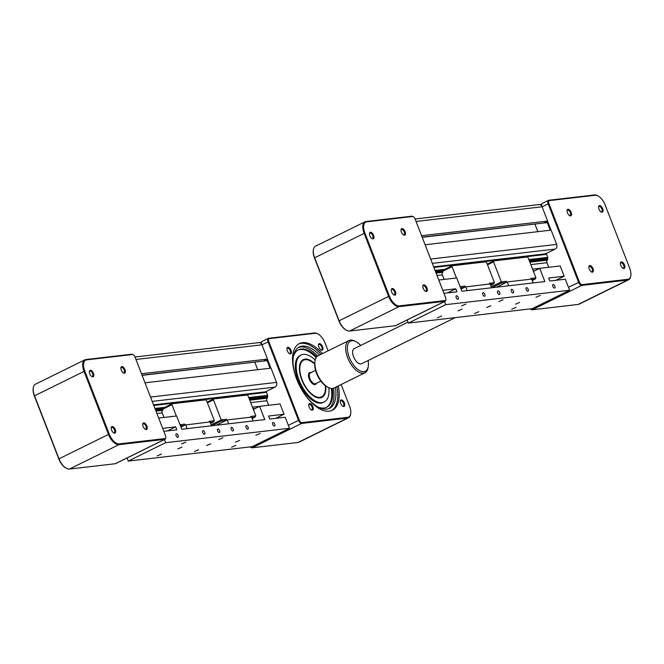 <?xml version="1.0" encoding="UTF-8"?>
<svg xmlns="http://www.w3.org/2000/svg" width="664" height="664" viewBox="0 0 664 664"><rect width="100%" height="100%" fill="white"/><g stroke="black" fill="none" stroke-linecap="round" stroke-linejoin="round"><path stroke-width="1" d="M257.889 342.881A3.602 3.071 83.4 0 1 258.761 342.624A3.602 3.071 83.4 0 1 261.973 344.815L267.509 359.083L141.482 373.732M267.509 359.083L263.492 361.058L142.046 375.177M267.277 360.618L142.113 375.351M254.835 362.245L257.723 369.69L254.835 362.245M153.558 404.849L265.426 391.843L275.045 387.104A3.602 3.071 83.4 0 0 276.556 382.406L271.028 368.147L145.001 382.796M265.426 391.843L266.513 392.366L153.791 405.463M266.513 392.366L267.683 395.37L267.376 398.151A1.984 1.693 -96.6 0 0 266.87 400.732L250.693 402.608M164 417.448L162.232 412.892L156.92 413.514M259.599 406.343L252.461 407.173M266.87 400.732L268.638 405.289M165.726 437.891A3.602 1.793 -116.2 0 1 165.701 438.215A3.602 1.793 -116.2 0 1 165.062 439.253A3.602 1.793 -116.2 0 1 164.763 439.344L118.931 444.672A11.993 5.968 -116.2 0 1 108.448 434.339L84.004 371.309A11.993 5.968 -116.2 0 1 84.892 359.83A11.993 5.968 -116.2 0 1 85.905 359.539L131.738 354.211A3.602 1.793 -116.2 0 1 132.642 354.427A3.602 1.793 -116.2 0 1 132.924 354.601M84.892 359.83L35.408 384.215A11.993 5.968 63.8 0 0 33.3 387.668A11.993 5.968 63.8 0 0 34.511 395.694L58.963 458.716A11.993 5.968 63.8 0 0 66.433 468.327A11.993 5.968 63.8 0 0 69.438 469.058L115.27 463.729A3.602 1.793 63.8 0 0 115.578 463.638L165.062 439.253M165.485 435.617L135.041 357.116A2.996 1.494 63.8 0 0 133.173 354.709A2.996 1.494 63.8 0 0 132.418 354.534L86.586 359.863A11.396 5.669 63.8 0 0 84.776 371.043L109.22 434.065A11.396 5.669 63.8 0 0 119.18 443.892L165.012 438.564A2.996 1.494 63.8 0 0 165.792 437.626A2.996 1.494 63.8 0 0 165.485 435.617M93.466 373.351A3.602 1.793 -116.2 0 1 91.997 376.671A3.602 1.793 -116.2 0 1 89.383 371.375A3.602 1.793 -116.2 0 1 91.134 370.421A3.602 1.793 -116.2 0 1 93.466 373.351M124.425 373.218A3.602 1.793 -116.2 0 1 123.529 373.002A3.602 1.793 -116.2 0 1 120.914 367.707A3.602 1.793 -116.2 0 1 124.367 368.429A3.602 1.793 -116.2 0 1 124.425 373.218M143.117 426.412A3.602 1.793 -116.2 0 1 142.752 423.997A3.602 1.793 -116.2 0 1 145.117 423.458A3.602 1.793 -116.2 0 1 147.234 427.749A3.602 1.793 -116.2 0 1 145.358 429.293A3.602 1.793 -116.2 0 1 143.117 426.412M112.158 426.545A3.602 1.793 -116.2 0 1 115.536 430.363A3.602 1.793 -116.2 0 1 113.826 432.961A3.602 1.793 -116.2 0 1 111.22 427.666A3.602 1.793 -116.2 0 1 112.158 426.545M89.35 371.732A2.946 1.469 -116.2 0 1 89.798 371.168A2.946 1.469 -116.2 0 1 92.628 373.641A2.946 1.469 -116.2 0 1 92.404 376.463A2.946 1.469 -116.2 0 1 91.69 376.471M120.881 368.072A2.946 1.469 -116.2 0 1 121.329 367.507A2.946 1.469 -116.2 0 1 123.952 369.499A2.946 1.469 -116.2 0 1 123.944 372.794A2.946 1.469 -116.2 0 1 123.687 372.869A2.946 1.469 -116.2 0 1 123.222 372.811M142.718 424.362A2.946 1.469 -116.2 0 1 143.167 423.798A2.946 1.469 -116.2 0 1 145.79 425.79A2.946 1.469 -116.2 0 1 145.773 429.085A2.946 1.469 -116.2 0 1 145.051 429.102M111.187 428.023A2.946 1.469 -116.2 0 1 111.635 427.458A2.946 1.469 -116.2 0 1 111.884 427.392A2.946 1.469 -116.2 0 1 114.366 429.691A2.946 1.469 -116.2 0 1 114.241 432.754A2.946 1.469 -116.2 0 1 113.519 432.762M66.159 468.178A11.396 5.669 -116.2 0 1 65.902 468.045A11.396 5.669 -116.2 0 1 58.805 458.915L34.354 395.893A11.396 5.669 -116.2 0 1 33.2 388.266A11.396 5.669 -116.2 0 1 33.25 387.975M261.55 342.3L258.761 342.624A3.602 3.071 83.4 0 1 261.973 344.815L261.616 344.01A3.602 1.793 63.8 0 1 262.147 341.421L268.314 338.383A3.602 1.793 63.8 0 0 268.048 341.827L298.493 420.329A3.602 1.793 63.8 0 0 301.639 423.433L347.471 418.104A11.993 5.968 63.8 0 0 348.484 417.805A11.993 5.968 63.8 0 0 350.592 414.353A11.993 5.968 63.8 0 0 350.633 414.046M270.92 368.155L267.418 359.124L263.492 361.058L267.966 360.535M277.635 417.399A4.797 4.1 83.4 0 1 278.083 418.054M267.219 360.801L270.107 368.254M317.724 333.843A11.993 5.968 63.8 0 0 317.458 333.693A11.993 5.968 63.8 0 0 314.445 332.963L268.613 338.291A3.602 1.793 63.8 0 0 268.314 338.383M341.147 384.514L349.53 406.127A11.396 5.669 -116.2 0 1 350.692 413.755A11.396 5.669 -116.2 0 1 347.72 417.316L301.888 422.644A2.996 1.494 -116.2 0 1 299.273 420.063L268.82 341.562A2.996 1.494 -116.2 0 1 269.293 338.615L315.126 333.286A11.396 5.669 -116.2 0 1 317.99 333.975A11.396 5.669 -116.2 0 1 325.086 343.105L328.082 350.833M318.861 347.147A3.602 1.793 -116.2 0 1 318.496 344.74A3.602 1.793 -116.2 0 1 320.861 344.193A3.602 1.793 -116.2 0 1 322.97 348.484A3.602 1.793 -116.2 0 1 321.102 350.028A3.602 1.793 -116.2 0 1 318.861 347.147M290.467 353.912A3.602 1.793 -116.2 0 1 289.57 353.696A3.602 1.793 -116.2 0 1 286.964 348.401A3.602 1.793 -116.2 0 1 290.409 349.131A3.602 1.793 -116.2 0 1 290.467 353.912M312.877 406.675A3.602 1.793 -116.2 0 1 311.399 409.987A3.602 1.793 -116.2 0 1 308.793 404.691A3.602 1.793 -116.2 0 1 310.536 403.737A3.602 1.793 -116.2 0 1 312.877 406.675M341.263 399.902A3.602 1.793 -116.2 0 1 344.641 403.729A3.602 1.793 -116.2 0 1 342.931 406.318A3.602 1.793 -116.2 0 1 340.325 401.031A3.602 1.793 -116.2 0 1 341.263 399.902M338.341 385.9A37.192 18.492 -116.2 0 1 332.307 410.269A37.192 18.492 -116.2 0 1 299.281 385.087A37.192 18.492 -116.2 0 1 299.431 343.545A37.192 18.492 -116.2 0 1 302.577 342.632A37.192 18.492 -116.2 0 1 322.43 353.613M320.795 349.837A2.946 1.469 63.8 0 0 321.517 349.828A2.946 1.469 63.8 0 0 321.525 346.533A2.946 1.469 63.8 0 0 318.911 344.533A2.946 1.469 63.8 0 0 318.463 345.097M289.263 353.505A2.946 1.469 63.8 0 0 289.736 353.563A2.946 1.469 63.8 0 0 289.985 353.489A2.946 1.469 63.8 0 0 289.994 350.202A2.946 1.469 63.8 0 0 287.371 348.202A2.946 1.469 63.8 0 0 286.923 348.766M311.092 409.796A2.946 1.469 63.8 0 0 311.814 409.779A2.946 1.469 63.8 0 0 312.038 406.957A2.946 1.469 63.8 0 0 309.208 404.492A2.946 1.469 63.8 0 0 308.76 405.057M342.632 406.127A2.946 1.469 63.8 0 0 343.346 406.119A2.946 1.469 63.8 0 0 343.471 403.056A2.946 1.469 63.8 0 0 340.989 400.749A2.946 1.469 63.8 0 0 340.74 400.824A2.946 1.469 63.8 0 0 340.292 401.388M321.027 354.302A37.192 18.492 63.8 0 0 301.174 343.321A37.192 18.492 63.8 0 0 298.742 343.927M331.593 410.584A37.192 18.492 63.8 0 0 336.938 386.589M295.297 375.276A34.196 16.998 -116.2 0 1 299.356 346.932A34.196 16.998 -116.2 0 1 302.244 346.085A34.196 16.998 -116.2 0 1 319.484 355.066M335.386 387.353A34.196 16.998 -116.2 0 1 329.576 408.269A34.196 16.998 -116.2 0 1 304.627 394.217M317.641 356.02A34.196 16.998 63.8 0 0 300.377 347.006A34.196 16.998 63.8 0 0 298.451 347.446M328.614 408.675A34.196 16.998 63.8 0 0 333.511 388.224M293.372 356.568A32.005 15.919 -116.2 0 1 298.451 349.812A32.005 15.919 -116.2 0 1 301.157 349.023A32.005 15.919 -116.2 0 1 316.728 356.842M332.307 388.457A32.005 15.919 -116.2 0 1 326.746 407.231A32.005 15.919 -116.2 0 1 318.288 407.14M316.13 357.647A32.005 15.919 63.8 0 0 300.228 349.48A32.005 15.919 63.8 0 0 297.995 350.053M326.273 407.447A32.005 15.919 63.8 0 0 331.303 388.432M328.854 387.734A26.178 13.014 -116.2 0 1 324.173 402.002L323.235 402.459A26.178 13.014 -116.2 0 1 299.987 384.73A26.178 13.014 -116.2 0 1 300.095 355.497L301.033 355.041A26.178 13.014 -116.2 0 1 303.24 354.393A26.178 13.014 -116.2 0 1 315.192 360.012M324.173 402.002A26.178 13.014 -116.2 0 1 300.925 384.273A26.178 13.014 -116.2 0 1 301.033 355.041M325.675 385.95A21.057 10.466 -116.2 0 1 321.907 397.404A21.057 10.466 -116.2 0 1 303.207 383.145A21.057 10.466 -116.2 0 1 303.29 359.631A21.057 10.466 -116.2 0 1 305.075 359.116A21.057 10.466 -116.2 0 1 314.67 363.623M310.163 360.818A20.999 10.441 63.8 0 0 309.897 360.668A20.999 10.441 63.8 0 0 304.627 359.398A20.999 10.441 63.8 0 0 302.85 359.913M321.409 397.587A20.999 10.441 63.8 0 0 325.103 391.536A20.999 10.441 63.8 0 0 325.152 391.237M325.26 385.651A20.393 10.143 -116.2 0 1 325.202 390.947A20.393 10.143 -116.2 0 1 305.664 386.846A20.393 10.143 -116.2 0 1 305.307 359.722A20.393 10.143 -116.2 0 1 310.428 360.959A20.393 10.143 -116.2 0 1 314.661 364.138M348.484 417.805L298.999 442.191A11.993 5.968 -116.2 0 1 297.987 442.481L252.154 447.81A3.602 1.793 -116.2 0 1 251.249 447.594A3.602 1.793 -116.2 0 1 250.361 446.889M250.17 446.913A2.996 1.494 63.8 0 0 250.718 447.312A2.996 1.494 63.8 0 0 250.967 447.42M158.679 418.071L176.624 415.979L181.77 429.251L264.77 419.598L259.624 406.335L280.059 403.961L284.051 414.236L268.563 416.037L269.725 419.026L285.205 417.224L289.496 428.28L252.146 446.681L128.276 461.082L165.626 442.68L289.496 428.28M162.232 412.892A1.984 1.693 83.4 0 1 162.738 410.319L162.622 409.231L163.435 408.028L172.1 403.753L205.732 399.844L206.57 400.674L214.331 420.685L209.26 421.275L209.533 421.997M251.731 417.54L254.934 417.175L255.831 415.863L248.07 395.852L247.232 395.022L213.601 398.931L207.135 402.118M127.073 457.977L128.276 461.082M164.415 439.576L165.626 442.68M284.051 414.236L275.759 418.32M162.672 428.355L175.661 426.844L176.815 429.824L163.825 431.334M175.661 426.844L167.369 430.928M259.624 406.335L253.341 409.431M181.953 447.113L177.844 448.897L181.953 447.113M210.754 443.759L206.645 445.552L210.754 443.759M239.555 440.415L235.446 442.199L239.555 440.415M260.114 433.434L255.872 435.277L260.114 433.434M222.955 437.75L218.713 439.601L222.955 437.75M185.795 442.075L181.546 443.917L185.795 442.075M161.518 454.035L157.277 455.877L161.518 454.035M198.677 449.711L194.436 451.561L198.677 449.711M235.836 445.395L231.595 447.237L235.836 445.395M217.908 428.952A1.942 0.971 -116.2 0 1 219.543 430.471A1.942 0.971 -116.2 0 1 219.46 432.488A1.942 0.971 -116.2 0 1 217.734 431.177A1.942 0.971 -116.2 0 1 217.742 429.002A1.942 0.971 -116.2 0 1 217.908 428.952M231.528 427.367A1.942 0.971 -116.2 0 1 233.164 428.886A1.942 0.971 -116.2 0 1 233.089 430.903A1.942 0.971 -116.2 0 1 231.362 429.591A1.942 0.971 -116.2 0 1 231.371 427.417A1.942 0.971 -116.2 0 1 231.528 427.367M176.408 433.775A1.942 0.971 -116.2 0 1 178.043 435.293A1.942 0.971 -116.2 0 1 177.96 437.319A1.942 0.971 -116.2 0 1 176.234 435.999A1.942 0.971 -116.2 0 1 176.242 433.824A1.942 0.971 -116.2 0 1 176.408 433.775M203.043 430.679A1.942 0.971 -116.2 0 1 204.678 432.198A1.942 0.971 -116.2 0 1 204.595 434.214A1.942 0.971 -116.2 0 1 202.869 432.903A1.942 0.971 -116.2 0 1 202.877 430.728A1.942 0.971 -116.2 0 1 203.043 430.679M246.394 425.641A1.942 0.971 -116.2 0 1 248.029 427.159A1.942 0.971 -116.2 0 1 247.954 429.176A1.942 0.971 -116.2 0 1 246.228 427.865A1.942 0.971 -116.2 0 1 246.236 425.69A1.942 0.971 -116.2 0 1 246.394 425.641M273.028 422.545A1.942 0.971 -116.2 0 1 274.664 424.064A1.942 0.971 -116.2 0 1 274.581 426.08A1.942 0.971 -116.2 0 1 272.854 424.761A1.942 0.971 -116.2 0 1 272.863 422.594A1.942 0.971 -116.2 0 1 273.028 422.545M162.614 409.298L171.951 404.7L172.1 403.753M171.951 404.7L176.342 416.013M211.559 425.79L210.065 421.93L185.131 425.001L184.791 424.122L180.002 424.678M185.605 424.777L187.099 428.629M184.791 424.122L184.385 425.375L180.932 427.076M180.45 425.831L184.385 425.375M210.239 422.37L213.434 421.997L214.331 420.685M213.434 421.997L210.629 423.383M207.417 402.849L213.451 399.877L221.212 419.889L211.185 424.827M213.451 399.877L213.601 398.931M226.291 419.299L221.212 419.889L221.303 421.084L225.884 420.553L226.291 419.299L226.631 420.179L227.096 419.947L228.59 423.806M255.831 415.863L250.751 416.452L251.033 417.166M211.808 425.757L221.303 421.084M254.934 417.175L252.121 418.552M216.398 425.226L225.884 420.553M253.059 420.959L251.565 417.108L227.096 419.947M537.998 204.861A3.602 3.071 83.4 0 1 538.869 204.603A3.602 3.071 83.4 0 1 542.09 206.794L547.617 221.062L421.598 235.712M547.617 221.062L543.6 223.038L422.155 237.156M547.393 222.598L422.221 237.33M534.943 224.224L537.832 231.67L534.943 224.224M433.667 266.828L545.534 253.822L555.154 249.083A3.602 3.071 83.4 0 0 556.664 244.385L551.137 230.126L425.109 244.775M545.534 253.822L546.621 254.345L433.907 267.443M546.621 254.345L547.792 257.35L547.485 260.13A1.984 1.693 -96.6 0 0 546.978 262.712L530.802 264.587M444.108 279.428L442.34 274.879L437.028 275.494M539.707 268.322L532.569 269.152M546.978 262.712L548.746 267.268M445.843 299.871A3.602 1.793 -116.2 0 1 445.81 300.194A3.602 1.793 -116.2 0 1 445.171 301.232A3.602 1.793 -116.2 0 1 444.872 301.323L399.039 306.652A11.993 5.968 -116.2 0 1 388.556 296.318L364.113 233.296A11.993 5.968 -116.2 0 1 365.001 221.809A11.993 5.968 -116.2 0 1 366.013 221.519L411.846 216.19A3.602 1.793 -116.2 0 1 412.751 216.406A3.602 1.793 -116.2 0 1 413.033 216.58M365.001 221.809L315.516 246.195A11.993 5.968 63.8 0 0 313.408 249.647A11.993 5.968 63.8 0 0 314.628 257.673L339.072 320.695A11.993 5.968 63.8 0 0 346.542 330.307A11.993 5.968 63.8 0 0 349.554 331.037L395.387 325.709A3.602 1.793 63.8 0 0 395.686 325.617L445.171 301.232M445.602 297.596L415.149 219.095A2.996 1.494 63.8 0 0 413.282 216.688A2.996 1.494 63.8 0 0 412.527 216.514L366.694 221.842A11.396 5.669 63.8 0 0 364.885 233.022L389.328 296.053A11.396 5.669 63.8 0 0 399.288 305.872L445.121 300.543A2.996 1.494 63.8 0 0 445.901 299.605A2.996 1.494 63.8 0 0 445.602 297.596M373.575 235.33A3.602 1.793 -116.2 0 1 372.106 238.65A3.602 1.793 -116.2 0 1 369.499 233.354A3.602 1.793 -116.2 0 1 371.242 232.4A3.602 1.793 -116.2 0 1 373.575 235.33M404.542 235.197A3.602 1.793 -116.2 0 1 403.637 234.981A3.602 1.793 -116.2 0 1 401.031 229.686A3.602 1.793 -116.2 0 1 404.476 230.416A3.602 1.793 -116.2 0 1 404.542 235.197M423.225 288.392A3.602 1.793 -116.2 0 1 422.86 285.976A3.602 1.793 -116.2 0 1 425.226 285.437A3.602 1.793 -116.2 0 1 427.342 289.728A3.602 1.793 -116.2 0 1 425.466 291.272A3.602 1.793 -116.2 0 1 423.225 288.392M392.266 288.525A3.602 1.793 -116.2 0 1 395.644 292.343A3.602 1.793 -116.2 0 1 393.935 294.94A3.602 1.793 -116.2 0 1 391.328 289.645A3.602 1.793 -116.2 0 1 392.266 288.525M369.458 233.711A2.946 1.469 -116.2 0 1 369.914 233.147A2.946 1.469 -116.2 0 1 372.736 235.62A2.946 1.469 -116.2 0 1 372.521 238.442A2.946 1.469 -116.2 0 1 371.798 238.459M400.998 230.051A2.946 1.469 -116.2 0 1 401.446 229.487A2.946 1.469 -116.2 0 1 404.061 231.479A2.946 1.469 -116.2 0 1 404.052 234.774A2.946 1.469 -116.2 0 1 403.803 234.848A2.946 1.469 -116.2 0 1 403.33 234.79M422.827 286.342A2.946 1.469 -116.2 0 1 423.275 285.777A2.946 1.469 -116.2 0 1 425.898 287.769A2.946 1.469 -116.2 0 1 425.881 291.064A2.946 1.469 -116.2 0 1 425.167 291.081M391.295 290.002A2.946 1.469 -116.2 0 1 391.743 289.438A2.946 1.469 -116.2 0 1 391.992 289.371A2.946 1.469 -116.2 0 1 394.474 291.67A2.946 1.469 -116.2 0 1 394.35 294.733A2.946 1.469 -116.2 0 1 393.627 294.75M346.276 330.157A11.396 5.669 -116.2 0 1 346.01 330.025A11.396 5.669 -116.2 0 1 338.914 320.895L314.47 257.873A11.396 5.669 -116.2 0 1 313.308 250.245A11.396 5.669 -116.2 0 1 313.366 249.954M597.841 195.822A11.993 5.968 63.8 0 0 597.567 195.672A11.993 5.968 63.8 0 0 594.562 194.942L548.73 200.271A3.602 1.793 63.8 0 0 548.423 200.362A3.602 1.793 63.8 0 0 548.157 203.806L578.601 282.308A3.602 1.793 63.8 0 0 581.747 285.412L627.58 280.083A11.993 5.968 63.8 0 0 628.592 279.785A11.993 5.968 63.8 0 0 630.7 276.332A11.993 5.968 63.8 0 0 630.75 276.025M541.658 204.28L538.869 204.603A3.602 3.071 83.4 0 1 542.09 206.794L541.724 205.989A3.602 1.793 63.8 0 1 542.256 203.4L548.423 200.362M551.029 230.142L547.526 221.104L543.6 223.038L548.074 222.515M557.743 279.378A4.797 4.1 83.4 0 1 558.192 280.034M547.327 222.78L550.215 230.234M530.287 308.893A2.996 1.494 63.8 0 0 530.826 309.291A2.996 1.494 63.8 0 0 531.076 309.399M628.592 279.785L579.108 304.17A11.993 5.968 -116.2 0 1 578.095 304.461L532.262 309.789A3.602 1.793 -116.2 0 1 531.358 309.573A3.602 1.793 -116.2 0 1 530.47 308.868M605.194 205.085L629.646 268.107A11.396 5.669 -116.2 0 1 630.8 275.734A11.396 5.669 -116.2 0 1 627.829 279.295L582.004 284.624A2.996 1.494 -116.2 0 1 579.381 282.042L548.929 203.541A2.996 1.494 -116.2 0 1 549.41 200.594L595.243 195.266A11.396 5.669 -116.2 0 1 598.098 195.955A11.396 5.669 -116.2 0 1 605.194 205.085M598.969 209.127A3.602 1.793 -116.2 0 1 598.604 206.72A3.602 1.793 -116.2 0 1 600.97 206.172A3.602 1.793 -116.2 0 1 603.086 210.463A3.602 1.793 -116.2 0 1 601.211 212.007A3.602 1.793 -116.2 0 1 598.969 209.127M570.583 215.891A3.602 1.793 -116.2 0 1 569.679 215.675A3.602 1.793 -116.2 0 1 567.073 210.388A3.602 1.793 -116.2 0 1 570.517 211.11A3.602 1.793 -116.2 0 1 570.583 215.891M592.985 268.654A3.602 1.793 -116.2 0 1 591.508 271.966A3.602 1.793 -116.2 0 1 588.902 266.679A3.602 1.793 -116.2 0 1 590.653 265.724A3.602 1.793 -116.2 0 1 592.985 268.654M621.371 261.882A3.602 1.793 -116.2 0 1 624.749 265.708A3.602 1.793 -116.2 0 1 623.048 268.298A3.602 1.793 -116.2 0 1 620.433 263.01A3.602 1.793 -116.2 0 1 621.371 261.882M622.741 268.107A2.946 1.469 63.8 0 0 623.454 268.098A2.946 1.469 63.8 0 0 623.579 265.036A2.946 1.469 63.8 0 0 621.097 262.736A2.946 1.469 63.8 0 0 620.848 262.803A2.946 1.469 63.8 0 0 620.4 263.367M591.209 271.775A2.946 1.469 63.8 0 0 591.923 271.759A2.946 1.469 63.8 0 0 592.147 268.937A2.946 1.469 63.8 0 0 589.317 266.471A2.946 1.469 63.8 0 0 588.868 267.036M569.372 215.485A2.946 1.469 63.8 0 0 569.845 215.543A2.946 1.469 63.8 0 0 570.094 215.468A2.946 1.469 63.8 0 0 570.102 212.181A2.946 1.469 63.8 0 0 567.488 210.181A2.946 1.469 63.8 0 0 567.039 210.745M600.903 211.816A2.946 1.469 63.8 0 0 601.625 211.808A2.946 1.469 63.8 0 0 601.634 208.513A2.946 1.469 63.8 0 0 599.019 206.512A2.946 1.469 63.8 0 0 598.571 207.077M438.796 280.05L456.741 277.959L461.887 291.23L544.878 281.577L539.732 268.314L560.167 265.94L564.159 276.216L548.671 278.017L549.833 281.005L565.313 279.204L569.604 290.259L532.254 308.66L408.385 323.069L445.735 304.66L569.604 290.259M442.34 274.879A1.984 1.693 83.4 0 1 442.846 272.298L442.739 271.211L443.544 270.007L452.209 265.733L485.841 261.823L486.679 262.653L494.448 282.665L489.368 283.254L489.642 283.976M531.839 279.527L535.043 279.154L535.939 277.842L528.179 257.831L527.341 257.001L493.709 260.911L487.243 264.098M407.181 319.957L408.385 323.069M444.523 301.556L445.735 304.66M564.159 276.216L555.868 280.299M442.78 290.334L455.77 288.823L456.932 291.803L443.942 293.314M455.77 288.823L447.486 292.907M539.732 268.314L533.449 271.41M462.061 309.092L457.961 310.877L462.061 309.092M490.862 305.747L486.762 307.532L490.862 305.747M519.663 302.394L515.554 304.178L519.663 302.394M540.222 295.414L535.981 297.256L540.222 295.414M503.063 299.73L498.822 301.581L503.063 299.73M465.904 304.054L461.663 305.897L465.904 304.054M441.626 316.014L437.385 317.865L441.626 316.014M478.786 311.69L474.544 313.541L478.786 311.69M515.945 307.374L511.703 309.216L515.945 307.374M498.017 290.932A1.942 0.971 -116.2 0 1 499.652 292.45A1.942 0.971 -116.2 0 1 499.569 294.467A1.942 0.971 -116.2 0 1 497.842 293.156A1.942 0.971 -116.2 0 1 497.851 290.981A1.942 0.971 -116.2 0 1 498.017 290.932M511.645 289.346A1.942 0.971 -116.2 0 1 513.28 290.865A1.942 0.971 -116.2 0 1 513.197 292.882A1.942 0.971 -116.2 0 1 511.471 291.571A1.942 0.971 -116.2 0 1 511.479 289.396A1.942 0.971 -116.2 0 1 511.645 289.346M456.517 295.754A1.942 0.971 -116.2 0 1 458.152 297.281A1.942 0.971 -116.2 0 1 458.077 299.298A1.942 0.971 -116.2 0 1 456.351 297.978A1.942 0.971 -116.2 0 1 456.359 295.804A1.942 0.971 -116.2 0 1 456.517 295.754M483.151 292.658A1.942 0.971 -116.2 0 1 484.786 294.177A1.942 0.971 -116.2 0 1 484.703 296.202A1.942 0.971 -116.2 0 1 482.977 294.882A1.942 0.971 -116.2 0 1 482.985 292.708A1.942 0.971 -116.2 0 1 483.151 292.658M526.51 287.62A1.942 0.971 -116.2 0 1 528.137 289.139A1.942 0.971 -116.2 0 1 528.063 291.156A1.942 0.971 -116.2 0 1 526.336 289.844A1.942 0.971 -116.2 0 1 526.344 287.67A1.942 0.971 -116.2 0 1 526.51 287.62M553.137 284.524A1.942 0.971 -116.2 0 1 554.772 286.043A1.942 0.971 -116.2 0 1 554.697 288.06A1.942 0.971 -116.2 0 1 552.971 286.748A1.942 0.971 -116.2 0 1 552.971 284.574A1.942 0.971 -116.2 0 1 553.137 284.524M442.722 271.277L452.059 266.679L452.209 265.733M452.059 266.679L456.45 277.992M491.675 287.769L490.173 283.91L465.248 286.989L464.9 286.101L460.111 286.657M465.713 286.757L467.207 290.608M464.9 286.101L464.501 287.354L461.04 289.056M460.559 287.811L464.501 287.354M490.347 284.35L493.543 283.976L494.448 282.665M493.543 283.976L490.737 285.362M487.525 264.828L493.559 261.857L501.32 281.868L491.302 286.806M493.559 261.857L493.709 260.911M506.4 281.279L501.32 281.868L501.411 283.063L505.993 282.532L506.4 281.279L506.74 282.159L507.205 281.934L508.707 285.786M535.939 277.842L530.86 278.432L531.142 279.146M491.924 287.736L501.411 283.063M535.043 279.154L532.237 280.532M496.506 287.205L505.993 282.532M533.167 282.939L531.673 279.087L507.205 281.934M356.095 341.744L355.032 341.171A17.994 8.947 63.8 0 0 352.767 340.267A17.994 8.947 63.8 0 0 348.998 340.524A17.994 8.947 63.8 0 0 348.924 360.618A17.994 8.947 63.8 0 0 364.901 372.811A17.994 8.947 63.8 0 0 368.072 367.632L368.263 366.437A16.799 8.35 -116.2 0 1 351.206 361.44A16.799 8.35 -116.2 0 1 353.987 340.898A16.799 8.35 -116.2 0 1 356.095 341.744A16.799 8.35 -116.2 0 1 360.66 345.479M368.08 360.544A16.799 8.35 -116.2 0 1 368.263 366.437M364.901 372.811L334.092 387.992A17.994 8.947 -116.2 0 1 328.058 387.344A17.994 8.947 -116.2 0 1 315.018 360.884A17.994 8.947 -116.2 0 1 318.18 355.705L348.998 340.524M315.018 360.884L314.827 362.079A16.799 8.35 63.8 0 0 326.995 386.772L328.058 387.344M408.028 322.14L354.169 348.675A8.4 4.175 63.8 0 0 353.713 357.124A8.4 4.175 63.8 0 0 360.585 363.963A8.4 4.175 63.8 0 0 361.598 363.739L455.189 317.624M268.82 341.562L261.973 344.815L135.954 359.473M276.556 382.406L150.537 397.064M275.045 387.104L152.214 401.388M267.683 395.37L248.734 397.57M164.863 407.322L154.961 408.476M267.683 395.678L248.851 397.861M164.058 407.721L155.077 408.767M267.227 396.765L249.232 398.856M162.771 408.908L155.459 409.763M267.227 397.064L249.349 399.147M162.622 409.231L155.575 410.045M267.476 397.711L249.598 399.794M162.838 409.879L155.824 410.692M267.376 398.151L249.755 400.201M162.738 410.319L155.982 411.107M253.042 408.667L255.449 408.393L253.042 408.675M254.768 408.725L253.133 408.916M84.776 371.043L34.354 395.893M131.738 354.211L132.418 354.534M165.012 438.564L164.763 439.344L115.27 463.729M119.18 443.892L118.931 444.672L69.438 469.058M109.22 434.065L58.805 458.915M86.586 359.863L85.905 359.539M299.273 420.063L288.35 425.325M268.613 338.291L269.293 338.615M311.175 372.537A6.598 3.279 63.8 0 0 310.237 372.438A6.598 3.279 63.8 0 0 310.046 380.713A6.598 3.279 63.8 0 0 316.479 383.294M320.861 381.136L315.715 383.667A6.001 2.98 -116.2 0 1 310.387 379.609A6.001 2.98 -116.2 0 1 310.412 372.911L315.558 370.379M301.888 422.644L301.639 423.433L252.154 447.81M347.72 417.316L347.471 418.104L297.987 442.481M315.126 333.286L314.445 332.963M548.929 203.541L542.09 206.794L416.062 221.452M556.664 244.385L430.645 259.043M555.154 249.083L432.322 263.367M547.792 257.35L528.851 259.549M444.971 269.302L435.069 270.456M547.792 257.657L528.959 259.84M444.166 269.7L435.186 270.746M547.344 258.744L529.349 260.836M442.88 270.887L435.567 271.742M547.335 259.051L529.457 261.126M442.739 271.211L435.684 272.032M547.592 259.69L529.706 261.774M442.946 271.858L435.933 272.672M547.485 260.13L529.872 262.18M442.846 272.298L436.09 273.087M534.877 270.704L533.25 270.895M364.885 233.022L314.47 257.873M411.846 216.19L412.527 216.514M445.121 300.543L444.872 301.323L395.387 325.709M399.288 305.872L399.039 306.652L349.554 331.037M389.328 296.053L338.914 320.895M366.694 221.842L366.013 221.519M579.381 282.042L568.459 287.304M532.262 309.789L581.747 285.412L582.004 284.624M627.829 279.295L627.58 280.083L578.095 304.461M595.243 195.266L594.562 194.942M548.73 200.271L549.41 200.594M258.761 342.624L135 357.008M133.173 354.709L132.642 354.427M165.792 437.626L165.701 438.215M33.2 388.266L33.3 387.668M65.902 468.045L66.433 468.327M310.428 360.959L309.897 360.668M325.202 390.947L325.103 391.536M350.692 413.755L350.592 414.353M317.99 333.975L317.458 333.693M250.718 447.312L251.249 447.594M538.869 204.603L415.108 218.987M413.282 216.688L412.751 216.406M445.901 299.605L445.81 300.194M313.308 250.245L313.408 249.647M346.01 330.025L346.542 330.307M530.826 309.291L531.358 309.573M598.098 195.955L597.567 195.672M630.8 275.734L630.7 276.332"/></g></svg>
